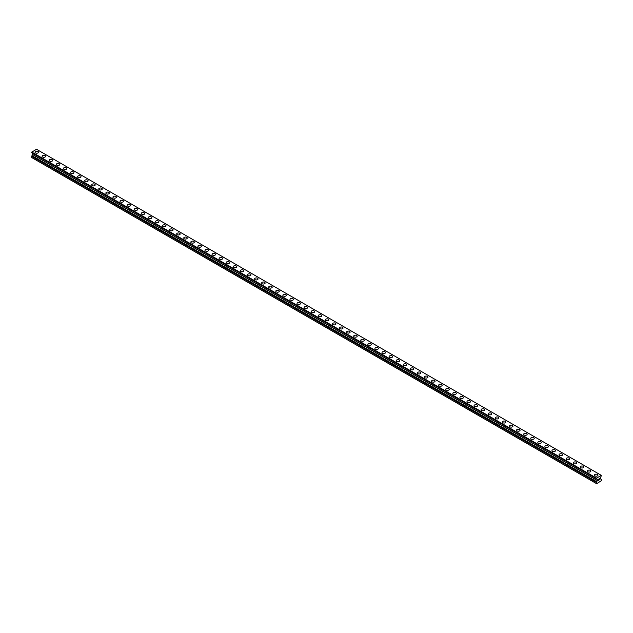 <?xml version="1.0" encoding="UTF-8"?>
<svg xmlns="http://www.w3.org/2000/svg" width="633" height="633" viewBox="0 0 633 633"><rect width="100%" height="100%" fill="white"/><g stroke="black" fill="none" stroke-linecap="round" stroke-linejoin="round"><path stroke-width="0.95" d="M35.029 152.197A1.749 1.013 180 0 1 36.113 151.263A1.749 1.013 180 0 1 38.02 151.485A1.749 1.013 180 0 1 38.534 152.197A1.749 1.013 180 0 1 37.458 153.131A1.749 1.013 180 0 1 35.543 152.909A1.749 1.013 180 0 1 35.029 152.197A1.749 1.013 180 0 1 36.113 151.263A1.749 1.013 180 0 1 38.02 151.485A1.749 1.013 180 0 1 38.534 152.197M42.11 156.288A1.749 1.013 180 0 1 43.194 155.354A1.749 1.013 180 0 1 45.101 155.568A1.749 1.013 180 0 1 45.616 156.288A1.749 1.013 180 0 1 44.539 157.221A1.749 1.013 180 0 1 42.625 157A1.749 1.013 180 0 1 42.11 156.288A1.749 1.013 180 0 1 43.194 155.354A1.749 1.013 180 0 1 45.101 155.576A1.749 1.013 180 0 1 45.616 156.288M49.192 160.371A1.749 1.013 180 0 1 50.276 159.437A1.749 1.013 180 0 1 52.183 159.658A1.749 1.013 180 0 1 52.697 160.378A1.749 1.013 180 0 1 51.621 161.312A1.749 1.013 180 0 1 49.706 161.091A1.749 1.013 180 0 1 49.192 160.371A1.749 1.013 180 0 1 50.276 159.437A1.749 1.013 180 0 1 52.183 159.658A1.749 1.013 180 0 1 52.697 160.371M56.274 164.461A1.749 1.013 180 0 1 57.358 163.528A1.749 1.013 180 0 1 59.265 163.749A1.749 1.013 180 0 1 59.779 164.461A1.749 1.013 180 0 1 58.703 165.395A1.749 1.013 180 0 1 56.788 165.173A1.749 1.013 180 0 1 56.274 164.461A1.749 1.013 180 0 1 57.358 163.528A1.749 1.013 180 0 1 59.265 163.749A1.749 1.013 180 0 1 59.779 164.461M63.355 168.552A1.749 1.013 180 0 1 64.439 167.618A1.749 1.013 180 0 1 66.346 167.832A1.749 1.013 180 0 1 66.861 168.552A1.749 1.013 180 0 1 65.777 169.486A1.749 1.013 180 0 1 63.87 169.264A1.749 1.013 180 0 1 63.355 168.552A1.749 1.013 180 0 1 64.439 167.618A1.749 1.013 180 0 1 66.346 167.84A1.749 1.013 180 0 1 66.861 168.552M70.437 172.635A1.749 1.013 180 0 1 71.521 171.701A1.749 1.013 180 0 1 73.428 171.923A1.749 1.013 180 0 1 73.942 172.643A1.749 1.013 180 0 1 72.858 173.577A1.749 1.013 180 0 1 70.951 173.355A1.749 1.013 180 0 1 70.437 172.635A1.749 1.013 180 0 1 71.521 171.709A1.749 1.013 180 0 1 73.428 171.923A1.749 1.013 180 0 1 73.942 172.635M77.519 176.726A1.749 1.013 180 0 1 78.603 175.792A1.749 1.013 180 0 1 80.51 176.014A1.749 1.013 180 0 1 81.024 176.726A1.749 1.013 180 0 1 79.94 177.659A1.749 1.013 180 0 1 78.033 177.446A1.749 1.013 180 0 1 77.519 176.726A1.749 1.013 180 0 1 78.603 175.792A1.749 1.013 180 0 1 80.51 176.014A1.749 1.013 180 0 1 81.024 176.726M84.6 180.816A1.749 1.013 180 0 1 85.684 179.883A1.749 1.013 180 0 1 87.591 180.096A1.749 1.013 180 0 1 88.106 180.816A1.749 1.013 180 0 1 87.022 181.75A1.749 1.013 180 0 1 85.115 181.529A1.749 1.013 180 0 1 84.6 180.816A1.749 1.013 180 0 1 85.684 179.883A1.749 1.013 180 0 1 87.591 180.104A1.749 1.013 180 0 1 88.106 180.816M91.682 184.907A1.749 1.013 180 0 1 92.766 183.966A1.749 1.013 180 0 1 94.673 184.187A1.749 1.013 180 0 1 95.187 184.907A1.749 1.013 180 0 1 94.103 185.841A1.749 1.013 180 0 1 92.196 185.619A1.749 1.013 180 0 1 91.682 184.907A1.749 1.013 180 0 1 92.766 183.974A1.749 1.013 180 0 1 94.673 184.187A1.749 1.013 180 0 1 95.187 184.907M98.764 188.99A1.749 1.013 180 0 1 99.848 188.056A1.749 1.013 180 0 1 101.755 188.278A1.749 1.013 180 0 1 102.269 188.998A1.749 1.013 180 0 1 101.185 189.924A1.749 1.013 180 0 1 99.278 189.71A1.749 1.013 180 0 1 98.764 188.99A1.749 1.013 180 0 1 99.848 188.056A1.749 1.013 180 0 1 101.755 188.278A1.749 1.013 180 0 1 102.269 188.99M105.846 193.081A1.749 1.013 180 0 1 106.93 192.147A1.749 1.013 180 0 1 108.836 192.369A1.749 1.013 180 0 1 109.351 193.081A1.749 1.013 180 0 1 108.267 194.014A1.749 1.013 180 0 1 106.36 193.793A1.749 1.013 180 0 1 105.846 193.081A1.749 1.013 180 0 1 106.93 192.147A1.749 1.013 180 0 1 108.836 192.369A1.749 1.013 180 0 1 109.351 193.081M112.927 197.172A1.749 1.013 180 0 1 114.011 196.238A1.749 1.013 180 0 1 115.918 196.452A1.749 1.013 180 0 1 116.432 197.172A1.749 1.013 180 0 1 115.348 198.105A1.749 1.013 180 0 1 113.442 197.884A1.749 1.013 180 0 1 112.927 197.172A1.749 1.013 180 0 1 114.011 196.238A1.749 1.013 180 0 1 115.918 196.459A1.749 1.013 180 0 1 116.432 197.172M120.009 201.254A1.749 1.013 180 0 1 121.093 200.321A1.749 1.013 180 0 1 123 200.542A1.749 1.013 180 0 1 123.514 201.262A1.749 1.013 180 0 1 122.43 202.196A1.749 1.013 180 0 1 120.523 201.974A1.749 1.013 180 0 1 120.009 201.254A1.749 1.013 180 0 1 121.093 200.329A1.749 1.013 180 0 1 123 200.542A1.749 1.013 180 0 1 123.514 201.254M127.091 205.345A1.749 1.013 180 0 1 128.175 204.412A1.749 1.013 180 0 1 130.082 204.633A1.749 1.013 180 0 1 130.596 205.345A1.749 1.013 180 0 1 129.512 206.279A1.749 1.013 180 0 1 127.605 206.065A1.749 1.013 180 0 1 127.091 205.345A1.749 1.013 180 0 1 128.175 204.412A1.749 1.013 180 0 1 130.082 204.633A1.749 1.013 180 0 1 130.596 205.345M134.172 209.436A1.749 1.013 180 0 1 135.256 208.502A1.749 1.013 180 0 1 137.163 208.716A1.749 1.013 180 0 1 137.678 209.436A1.749 1.013 180 0 1 136.593 210.37A1.749 1.013 180 0 1 134.687 210.148A1.749 1.013 180 0 1 134.172 209.436A1.749 1.013 180 0 1 135.256 208.502A1.749 1.013 180 0 1 137.163 208.724A1.749 1.013 180 0 1 137.678 209.436M141.254 213.527A1.749 1.013 180 0 1 142.338 212.585A1.749 1.013 180 0 1 144.245 212.807A1.749 1.013 180 0 1 144.759 213.527A1.749 1.013 180 0 1 143.675 214.46A1.749 1.013 180 0 1 141.768 214.239A1.749 1.013 180 0 1 141.254 213.527A1.749 1.013 180 0 1 142.338 212.593A1.749 1.013 180 0 1 144.245 212.807A1.749 1.013 180 0 1 144.759 213.527M148.336 217.61A1.749 1.013 180 0 1 149.42 216.676A1.749 1.013 180 0 1 151.327 216.897A1.749 1.013 180 0 1 151.841 217.61A1.749 1.013 180 0 1 150.757 218.543A1.749 1.013 180 0 1 148.85 218.33A1.749 1.013 180 0 1 148.336 217.61A1.749 1.013 180 0 1 149.42 216.676A1.749 1.013 180 0 1 151.327 216.897A1.749 1.013 180 0 1 151.841 217.61M155.417 221.7A1.749 1.013 180 0 1 156.501 220.767A1.749 1.013 180 0 1 158.408 220.988A1.749 1.013 180 0 1 158.923 221.7A1.749 1.013 180 0 1 157.839 222.634A1.749 1.013 180 0 1 155.932 222.412A1.749 1.013 180 0 1 155.417 221.7A1.749 1.013 180 0 1 156.501 220.767A1.749 1.013 180 0 1 158.408 220.988A1.749 1.013 180 0 1 158.923 221.7M162.499 225.791A1.749 1.013 180 0 1 163.575 224.85A1.749 1.013 180 0 1 165.49 225.071A1.749 1.013 180 0 1 166.004 225.791A1.749 1.013 180 0 1 164.92 226.725A1.749 1.013 180 0 1 163.013 226.503A1.749 1.013 180 0 1 162.499 225.791A1.749 1.013 180 0 1 163.575 224.857A1.749 1.013 180 0 1 165.49 225.071A1.749 1.013 180 0 1 166.004 225.791M169.581 229.882A1.749 1.013 180 0 1 170.657 228.94A1.749 1.013 180 0 1 172.572 229.162A1.749 1.013 180 0 1 173.086 229.882M172.572 229.162A1.749 1.013 180 0 1 173.086 229.874A1.749 1.013 180 0 1 172.002 230.808A1.749 1.013 180 0 1 170.095 230.594A1.749 1.013 180 0 1 169.581 229.874A1.749 1.013 180 0 1 170.657 228.94A1.749 1.013 180 0 1 172.572 229.162M176.662 233.965A1.749 1.013 180 0 1 177.738 233.031A1.749 1.013 180 0 1 179.653 233.253A1.749 1.013 180 0 1 180.168 233.965A1.749 1.013 180 0 1 179.084 234.898A1.749 1.013 180 0 1 177.177 234.677A1.749 1.013 180 0 1 176.662 233.965A1.749 1.013 180 0 1 177.738 233.031A1.749 1.013 180 0 1 179.653 233.253A1.749 1.013 180 0 1 180.168 233.965M183.744 238.055A1.749 1.013 180 0 1 184.82 237.122A1.749 1.013 180 0 1 186.735 237.335A1.749 1.013 180 0 1 187.249 238.055A1.749 1.013 180 0 1 186.165 238.989A1.749 1.013 180 0 1 184.258 238.768A1.749 1.013 180 0 1 183.744 238.055A1.749 1.013 180 0 1 184.82 237.122A1.749 1.013 180 0 1 186.735 237.343A1.749 1.013 180 0 1 187.249 238.055M190.826 242.146A1.749 1.013 180 0 1 191.902 241.213A1.749 1.013 180 0 1 193.817 241.426A1.749 1.013 180 0 1 194.331 242.146M193.817 241.426A1.749 1.013 180 0 1 194.331 242.138A1.749 1.013 180 0 1 193.247 243.08A1.749 1.013 180 0 1 191.332 242.858A1.749 1.013 180 0 1 190.826 242.138A1.749 1.013 180 0 1 191.902 241.205A1.749 1.013 180 0 1 193.817 241.426M197.907 246.229A1.749 1.013 180 0 1 198.984 245.295A1.749 1.013 180 0 1 200.898 245.517A1.749 1.013 180 0 1 201.413 246.229A1.749 1.013 180 0 1 200.329 247.163A1.749 1.013 180 0 1 198.414 246.949A1.749 1.013 180 0 1 197.907 246.229A1.749 1.013 180 0 1 198.984 245.295A1.749 1.013 180 0 1 200.898 245.517A1.749 1.013 180 0 1 201.413 246.229M204.989 250.32A1.749 1.013 180 0 1 206.065 249.386A1.749 1.013 180 0 1 207.98 249.6A1.749 1.013 180 0 1 208.494 250.32A1.749 1.013 180 0 1 207.41 251.254A1.749 1.013 180 0 1 205.496 251.032A1.749 1.013 180 0 1 204.989 250.32A1.749 1.013 180 0 1 206.065 249.386A1.749 1.013 180 0 1 207.98 249.608A1.749 1.013 180 0 1 208.494 250.32M212.071 254.411A1.749 1.013 180 0 1 213.147 253.469A1.749 1.013 180 0 1 215.062 253.691A1.749 1.013 180 0 1 215.568 254.411A1.749 1.013 180 0 1 214.492 255.344A1.749 1.013 180 0 1 212.577 255.123A1.749 1.013 180 0 1 212.071 254.411A1.749 1.013 180 0 1 213.147 253.477A1.749 1.013 180 0 1 215.062 253.691A1.749 1.013 180 0 1 215.568 254.411M219.145 258.493A1.749 1.013 180 0 1 220.229 257.56A1.749 1.013 180 0 1 222.143 257.781A1.749 1.013 180 0 1 222.65 258.501A1.749 1.013 180 0 1 221.574 259.427A1.749 1.013 180 0 1 219.659 259.214A1.749 1.013 180 0 1 219.145 258.493A1.749 1.013 180 0 1 220.229 257.56A1.749 1.013 180 0 1 222.143 257.781A1.749 1.013 180 0 1 222.65 258.493M226.226 262.584A1.749 1.013 180 0 1 227.31 261.651A1.749 1.013 180 0 1 229.225 261.872A1.749 1.013 180 0 1 229.732 262.584A1.749 1.013 180 0 1 228.655 263.518A1.749 1.013 180 0 1 226.741 263.296A1.749 1.013 180 0 1 226.226 262.584A1.749 1.013 180 0 1 227.31 261.651A1.749 1.013 180 0 1 229.225 261.872A1.749 1.013 180 0 1 229.732 262.584M236.307 265.963A1.749 1.013 180 0 1 236.813 266.675A1.749 1.013 180 0 1 235.737 267.609A1.749 1.013 180 0 1 233.822 267.387A1.749 1.013 180 0 1 233.308 266.675A1.749 1.013 180 0 1 234.392 265.741A1.749 1.013 180 0 1 236.307 265.963M233.308 266.675A1.749 1.013 180 0 1 234.392 265.741A1.749 1.013 180 0 1 236.307 265.955A1.749 1.013 180 0 1 236.813 266.675M240.39 270.758A1.749 1.013 180 0 1 241.474 269.824A1.749 1.013 180 0 1 243.381 270.046A1.749 1.013 180 0 1 243.895 270.766A1.749 1.013 180 0 1 242.819 271.699A1.749 1.013 180 0 1 240.904 271.478A1.749 1.013 180 0 1 240.39 270.758A1.749 1.013 180 0 1 241.474 269.824A1.749 1.013 180 0 1 243.381 270.046A1.749 1.013 180 0 1 243.895 270.758M247.471 274.849A1.749 1.013 180 0 1 248.555 273.915A1.749 1.013 180 0 1 250.462 274.136A1.749 1.013 180 0 1 250.977 274.849A1.749 1.013 180 0 1 249.9 275.782A1.749 1.013 180 0 1 247.986 275.561A1.749 1.013 180 0 1 247.471 274.849A1.749 1.013 180 0 1 248.555 273.915A1.749 1.013 180 0 1 250.462 274.136A1.749 1.013 180 0 1 250.977 274.849M257.544 278.227A1.749 1.013 180 0 1 258.058 278.939A1.749 1.013 180 0 1 256.982 279.873A1.749 1.013 180 0 1 255.067 279.651A1.749 1.013 180 0 1 254.553 278.939A1.749 1.013 180 0 1 255.637 278.006A1.749 1.013 180 0 1 257.544 278.227M254.553 278.939A1.749 1.013 180 0 1 255.637 278.006A1.749 1.013 180 0 1 257.544 278.219A1.749 1.013 180 0 1 258.058 278.939M261.635 283.022A1.749 1.013 180 0 1 262.719 282.089A1.749 1.013 180 0 1 264.626 282.31A1.749 1.013 180 0 1 265.14 283.03A1.749 1.013 180 0 1 264.064 283.964A1.749 1.013 180 0 1 262.149 283.742A1.749 1.013 180 0 1 261.635 283.022A1.749 1.013 180 0 1 262.719 282.096A1.749 1.013 180 0 1 264.626 282.31A1.749 1.013 180 0 1 265.14 283.022M268.716 287.113A1.749 1.013 180 0 1 269.8 286.179A1.749 1.013 180 0 1 271.707 286.401A1.749 1.013 180 0 1 272.222 287.113A1.749 1.013 180 0 1 271.138 288.047A1.749 1.013 180 0 1 269.231 287.833A1.749 1.013 180 0 1 268.716 287.113A1.749 1.013 180 0 1 269.8 286.179A1.749 1.013 180 0 1 271.707 286.401A1.749 1.013 180 0 1 272.222 287.113M278.789 290.492A1.749 1.013 180 0 1 279.303 291.204A1.749 1.013 180 0 1 278.219 292.137A1.749 1.013 180 0 1 276.312 291.916A1.749 1.013 180 0 1 275.798 291.204A1.749 1.013 180 0 1 276.882 290.27A1.749 1.013 180 0 1 278.789 290.492M275.798 291.204A1.749 1.013 180 0 1 276.882 290.27A1.749 1.013 180 0 1 278.789 290.484A1.749 1.013 180 0 1 279.303 291.204M282.88 295.294A1.749 1.013 180 0 1 283.964 294.353A1.749 1.013 180 0 1 285.871 294.574A1.749 1.013 180 0 1 286.385 295.294A1.749 1.013 180 0 1 285.301 296.228A1.749 1.013 180 0 1 283.394 296.007A1.749 1.013 180 0 1 282.88 295.294A1.749 1.013 180 0 1 283.964 294.361A1.749 1.013 180 0 1 285.871 294.574A1.749 1.013 180 0 1 286.385 295.294M289.961 299.377A1.749 1.013 180 0 1 291.045 298.444A1.749 1.013 180 0 1 292.952 298.665A1.749 1.013 180 0 1 293.467 299.385A1.749 1.013 180 0 1 292.383 300.311A1.749 1.013 180 0 1 290.476 300.097A1.749 1.013 180 0 1 289.961 299.377A1.749 1.013 180 0 1 291.045 298.444A1.749 1.013 180 0 1 292.952 298.665A1.749 1.013 180 0 1 293.467 299.377M297.043 303.468A1.749 1.013 180 0 1 298.127 302.534A1.749 1.013 180 0 1 300.034 302.756A1.749 1.013 180 0 1 300.548 303.468A1.749 1.013 180 0 1 299.464 304.402A1.749 1.013 180 0 1 297.557 304.18A1.749 1.013 180 0 1 297.043 303.468A1.749 1.013 180 0 1 298.127 302.534A1.749 1.013 180 0 1 300.034 302.756A1.749 1.013 180 0 1 300.548 303.468M304.125 307.559A1.749 1.013 180 0 1 305.209 306.625A1.749 1.013 180 0 1 307.116 306.839A1.749 1.013 180 0 1 307.63 307.559A1.749 1.013 180 0 1 306.546 308.493A1.749 1.013 180 0 1 304.639 308.271A1.749 1.013 180 0 1 304.125 307.559A1.749 1.013 180 0 1 305.209 306.625A1.749 1.013 180 0 1 307.116 306.847A1.749 1.013 180 0 1 307.63 307.559M311.207 311.642A1.749 1.013 180 0 1 312.291 310.708A1.749 1.013 180 0 1 314.197 310.93A1.749 1.013 180 0 1 314.712 311.65A1.749 1.013 180 0 1 313.628 312.583A1.749 1.013 180 0 1 311.721 312.362A1.749 1.013 180 0 1 311.207 311.642A1.749 1.013 180 0 1 312.291 310.716A1.749 1.013 180 0 1 314.197 310.93A1.749 1.013 180 0 1 314.712 311.642M318.288 315.732A1.749 1.013 180 0 1 319.372 314.799A1.749 1.013 180 0 1 321.279 315.02A1.749 1.013 180 0 1 321.793 315.732A1.749 1.013 180 0 1 320.709 316.666A1.749 1.013 180 0 1 318.803 316.453A1.749 1.013 180 0 1 318.288 315.732A1.749 1.013 180 0 1 319.372 314.799A1.749 1.013 180 0 1 321.279 315.02A1.749 1.013 180 0 1 321.793 315.732M325.37 319.823A1.749 1.013 180 0 1 326.454 318.89A1.749 1.013 180 0 1 328.361 319.103A1.749 1.013 180 0 1 328.875 319.823A1.749 1.013 180 0 1 327.791 320.757A1.749 1.013 180 0 1 325.884 320.535A1.749 1.013 180 0 1 325.37 319.823A1.749 1.013 180 0 1 326.454 318.89A1.749 1.013 180 0 1 328.361 319.111A1.749 1.013 180 0 1 328.875 319.823M332.452 323.914A1.749 1.013 180 0 1 333.536 322.972A1.749 1.013 180 0 1 335.443 323.194A1.749 1.013 180 0 1 335.957 323.914A1.749 1.013 180 0 1 334.873 324.848A1.749 1.013 180 0 1 332.966 324.626A1.749 1.013 180 0 1 332.452 323.914A1.749 1.013 180 0 1 333.536 322.98A1.749 1.013 180 0 1 335.443 323.194A1.749 1.013 180 0 1 335.957 323.914M339.533 327.997A1.749 1.013 180 0 1 340.617 327.063A1.749 1.013 180 0 1 342.524 327.285A1.749 1.013 180 0 1 343.039 327.997A1.749 1.013 180 0 1 341.955 328.931A1.749 1.013 180 0 1 340.048 328.717A1.749 1.013 180 0 1 339.533 327.997A1.749 1.013 180 0 1 340.617 327.063A1.749 1.013 180 0 1 342.524 327.285A1.749 1.013 180 0 1 343.039 327.997M346.615 332.088A1.749 1.013 180 0 1 347.699 331.154A1.749 1.013 180 0 1 349.606 331.375A1.749 1.013 180 0 1 350.12 332.088A1.749 1.013 180 0 1 349.036 333.021A1.749 1.013 180 0 1 347.129 332.8A1.749 1.013 180 0 1 346.615 332.088A1.749 1.013 180 0 1 347.699 331.154A1.749 1.013 180 0 1 349.606 331.375A1.749 1.013 180 0 1 350.12 332.088M353.697 336.178A1.749 1.013 180 0 1 354.781 335.237A1.749 1.013 180 0 1 356.688 335.458A1.749 1.013 180 0 1 357.202 336.178A1.749 1.013 180 0 1 356.118 337.112A1.749 1.013 180 0 1 354.211 336.891A1.749 1.013 180 0 1 353.697 336.178A1.749 1.013 180 0 1 354.781 335.245A1.749 1.013 180 0 1 356.688 335.458A1.749 1.013 180 0 1 357.202 336.178M360.778 340.261A1.749 1.013 180 0 1 361.862 339.328A1.749 1.013 180 0 1 363.769 339.549A1.749 1.013 180 0 1 364.284 340.269A1.749 1.013 180 0 1 363.2 341.195A1.749 1.013 180 0 1 361.293 340.981A1.749 1.013 180 0 1 360.778 340.261A1.749 1.013 180 0 1 361.862 339.328A1.749 1.013 180 0 1 363.769 339.549A1.749 1.013 180 0 1 364.284 340.261M367.86 344.352A1.749 1.013 180 0 1 368.936 343.418A1.749 1.013 180 0 1 370.851 343.64A1.749 1.013 180 0 1 371.365 344.352A1.749 1.013 180 0 1 370.281 345.286A1.749 1.013 180 0 1 368.374 345.064A1.749 1.013 180 0 1 367.86 344.352A1.749 1.013 180 0 1 368.936 343.418A1.749 1.013 180 0 1 370.851 343.64A1.749 1.013 180 0 1 371.365 344.352M374.942 348.443A1.749 1.013 180 0 1 376.018 347.509A1.749 1.013 180 0 1 377.933 347.723A1.749 1.013 180 0 1 378.447 348.443A1.749 1.013 180 0 1 377.363 349.376A1.749 1.013 180 0 1 375.456 349.155A1.749 1.013 180 0 1 374.942 348.443A1.749 1.013 180 0 1 376.018 347.509A1.749 1.013 180 0 1 377.933 347.731A1.749 1.013 180 0 1 378.447 348.443M382.023 352.526A1.749 1.013 180 0 1 383.1 351.592A1.749 1.013 180 0 1 385.014 351.813A1.749 1.013 180 0 1 385.529 352.534A1.749 1.013 180 0 1 384.445 353.467A1.749 1.013 180 0 1 382.538 353.246A1.749 1.013 180 0 1 382.023 352.526A1.749 1.013 180 0 1 383.1 351.6A1.749 1.013 180 0 1 385.014 351.813A1.749 1.013 180 0 1 385.529 352.526M389.105 356.616A1.749 1.013 180 0 1 390.181 355.683A1.749 1.013 180 0 1 392.096 355.904A1.749 1.013 180 0 1 392.61 356.616A1.749 1.013 180 0 1 391.526 357.55A1.749 1.013 180 0 1 389.619 357.336A1.749 1.013 180 0 1 389.105 356.616A1.749 1.013 180 0 1 390.181 355.683A1.749 1.013 180 0 1 392.096 355.904A1.749 1.013 180 0 1 392.61 356.616M396.187 360.707A1.749 1.013 180 0 1 397.263 359.773A1.749 1.013 180 0 1 399.178 359.987A1.749 1.013 180 0 1 399.692 360.707A1.749 1.013 180 0 1 398.608 361.641A1.749 1.013 180 0 1 396.693 361.419A1.749 1.013 180 0 1 396.187 360.707A1.749 1.013 180 0 1 397.263 359.773A1.749 1.013 180 0 1 399.178 359.995A1.749 1.013 180 0 1 399.692 360.707M403.268 364.798A1.749 1.013 180 0 1 404.345 363.856A1.749 1.013 180 0 1 406.259 364.078A1.749 1.013 180 0 1 406.774 364.798A1.749 1.013 180 0 1 405.69 365.732A1.749 1.013 180 0 1 403.775 365.51A1.749 1.013 180 0 1 403.268 364.798A1.749 1.013 180 0 1 404.345 363.864A1.749 1.013 180 0 1 406.259 364.078A1.749 1.013 180 0 1 406.774 364.798M410.35 368.881A1.749 1.013 180 0 1 411.426 367.947A1.749 1.013 180 0 1 413.341 368.169A1.749 1.013 180 0 1 413.855 368.889A1.749 1.013 180 0 1 412.771 369.814A1.749 1.013 180 0 1 410.857 369.601A1.749 1.013 180 0 1 410.35 368.881A1.749 1.013 180 0 1 411.426 367.947A1.749 1.013 180 0 1 413.341 368.169A1.749 1.013 180 0 1 413.855 368.881M417.432 372.972A1.749 1.013 180 0 1 418.508 372.038A1.749 1.013 180 0 1 420.423 372.259A1.749 1.013 180 0 1 420.929 372.972A1.749 1.013 180 0 1 419.853 373.905A1.749 1.013 180 0 1 417.938 373.684A1.749 1.013 180 0 1 417.432 372.972A1.749 1.013 180 0 1 418.508 372.038A1.749 1.013 180 0 1 420.423 372.259A1.749 1.013 180 0 1 420.929 372.972M424.506 377.062A1.749 1.013 180 0 1 425.59 376.129A1.749 1.013 180 0 1 427.504 376.342A1.749 1.013 180 0 1 428.011 377.062A1.749 1.013 180 0 1 426.935 377.996A1.749 1.013 180 0 1 425.02 377.774A1.749 1.013 180 0 1 424.506 377.062A1.749 1.013 180 0 1 425.59 376.129A1.749 1.013 180 0 1 427.504 376.35A1.749 1.013 180 0 1 428.011 377.062M431.587 381.145A1.749 1.013 180 0 1 432.671 380.211A1.749 1.013 180 0 1 434.586 380.433A1.749 1.013 180 0 1 435.093 381.153A1.749 1.013 180 0 1 434.016 382.087A1.749 1.013 180 0 1 432.102 381.865A1.749 1.013 180 0 1 431.587 381.145A1.749 1.013 180 0 1 432.671 380.211A1.749 1.013 180 0 1 434.586 380.433A1.749 1.013 180 0 1 435.093 381.145M438.669 385.236A1.749 1.013 180 0 1 439.753 384.302A1.749 1.013 180 0 1 441.668 384.524A1.749 1.013 180 0 1 442.174 385.236A1.749 1.013 180 0 1 441.098 386.17A1.749 1.013 180 0 1 439.183 385.956A1.749 1.013 180 0 1 438.669 385.236A1.749 1.013 180 0 1 439.753 384.302A1.749 1.013 180 0 1 441.668 384.524A1.749 1.013 180 0 1 442.174 385.236M445.751 389.327A1.749 1.013 180 0 1 446.835 388.393A1.749 1.013 180 0 1 448.742 388.607A1.749 1.013 180 0 1 449.256 389.327A1.749 1.013 180 0 1 448.18 390.26A1.749 1.013 180 0 1 446.265 390.039A1.749 1.013 180 0 1 445.751 389.327A1.749 1.013 180 0 1 446.835 388.393A1.749 1.013 180 0 1 448.742 388.615A1.749 1.013 180 0 1 449.256 389.327M452.832 393.409A1.749 1.013 180 0 1 453.916 392.476A1.749 1.013 180 0 1 455.823 392.697A1.749 1.013 180 0 1 456.338 393.417A1.749 1.013 180 0 1 455.262 394.351A1.749 1.013 180 0 1 453.347 394.13A1.749 1.013 180 0 1 452.832 393.409A1.749 1.013 180 0 1 453.916 392.484A1.749 1.013 180 0 1 455.823 392.697A1.749 1.013 180 0 1 456.338 393.409M459.914 397.5A1.749 1.013 180 0 1 460.998 396.567A1.749 1.013 180 0 1 462.905 396.788A1.749 1.013 180 0 1 463.419 397.5A1.749 1.013 180 0 1 462.343 398.434A1.749 1.013 180 0 1 460.428 398.22A1.749 1.013 180 0 1 459.914 397.5A1.749 1.013 180 0 1 460.998 396.567A1.749 1.013 180 0 1 462.905 396.788A1.749 1.013 180 0 1 463.419 397.5M466.996 401.591A1.749 1.013 180 0 1 468.08 400.657A1.749 1.013 180 0 1 469.987 400.871A1.749 1.013 180 0 1 470.501 401.591A1.749 1.013 180 0 1 469.425 402.525A1.749 1.013 180 0 1 467.51 402.303A1.749 1.013 180 0 1 466.996 401.591A1.749 1.013 180 0 1 468.08 400.657A1.749 1.013 180 0 1 469.987 400.879A1.749 1.013 180 0 1 470.501 401.591M474.077 405.682A1.749 1.013 180 0 1 475.161 404.74A1.749 1.013 180 0 1 477.068 404.962A1.749 1.013 180 0 1 477.583 405.682A1.749 1.013 180 0 1 476.499 406.615A1.749 1.013 180 0 1 474.592 406.394A1.749 1.013 180 0 1 474.077 405.682A1.749 1.013 180 0 1 475.161 404.748A1.749 1.013 180 0 1 477.068 404.962A1.749 1.013 180 0 1 477.583 405.682M481.159 409.773A1.749 1.013 180 0 1 482.243 408.831A1.749 1.013 180 0 1 484.15 409.053A1.749 1.013 180 0 1 484.664 409.773M484.15 409.053A1.749 1.013 180 0 1 484.664 409.765A1.749 1.013 180 0 1 483.58 410.698A1.749 1.013 180 0 1 481.673 410.485A1.749 1.013 180 0 1 481.159 409.765A1.749 1.013 180 0 1 482.243 408.831A1.749 1.013 180 0 1 484.15 409.053M488.241 413.855A1.749 1.013 180 0 1 489.325 412.922A1.749 1.013 180 0 1 491.232 413.143A1.749 1.013 180 0 1 491.746 413.855A1.749 1.013 180 0 1 490.662 414.789A1.749 1.013 180 0 1 488.755 414.568A1.749 1.013 180 0 1 488.241 413.855A1.749 1.013 180 0 1 489.325 412.922A1.749 1.013 180 0 1 491.232 413.143A1.749 1.013 180 0 1 491.746 413.855M495.322 417.946A1.749 1.013 180 0 1 496.407 417.012A1.749 1.013 180 0 1 498.313 417.226A1.749 1.013 180 0 1 498.828 417.946A1.749 1.013 180 0 1 497.744 418.88A1.749 1.013 180 0 1 495.837 418.658A1.749 1.013 180 0 1 495.322 417.946A1.749 1.013 180 0 1 496.407 417.012A1.749 1.013 180 0 1 498.313 417.234A1.749 1.013 180 0 1 498.828 417.946M502.404 422.037A1.749 1.013 180 0 1 503.488 421.103A1.749 1.013 180 0 1 505.395 421.317A1.749 1.013 180 0 1 505.909 422.037M505.395 421.317A1.749 1.013 180 0 1 505.909 422.029A1.749 1.013 180 0 1 504.825 422.971A1.749 1.013 180 0 1 502.919 422.749A1.749 1.013 180 0 1 502.404 422.029A1.749 1.013 180 0 1 503.488 421.095A1.749 1.013 180 0 1 505.395 421.317M509.486 426.12A1.749 1.013 180 0 1 510.57 425.186A1.749 1.013 180 0 1 512.477 425.408A1.749 1.013 180 0 1 512.991 426.12A1.749 1.013 180 0 1 511.907 427.053A1.749 1.013 180 0 1 510 426.84A1.749 1.013 180 0 1 509.486 426.12A1.749 1.013 180 0 1 510.57 425.186A1.749 1.013 180 0 1 512.477 425.408A1.749 1.013 180 0 1 512.991 426.12M516.568 430.211A1.749 1.013 180 0 1 517.652 429.277A1.749 1.013 180 0 1 519.558 429.49A1.749 1.013 180 0 1 520.073 430.211A1.749 1.013 180 0 1 518.989 431.144A1.749 1.013 180 0 1 517.082 430.923A1.749 1.013 180 0 1 516.568 430.211A1.749 1.013 180 0 1 517.652 429.277A1.749 1.013 180 0 1 519.558 429.498A1.749 1.013 180 0 1 520.073 430.211M523.649 434.301A1.749 1.013 180 0 1 524.733 433.36A1.749 1.013 180 0 1 526.64 433.581A1.749 1.013 180 0 1 527.154 434.301A1.749 1.013 180 0 1 526.07 435.235A1.749 1.013 180 0 1 524.164 435.013A1.749 1.013 180 0 1 523.649 434.301A1.749 1.013 180 0 1 524.733 433.368A1.749 1.013 180 0 1 526.64 433.581A1.749 1.013 180 0 1 527.154 434.301M530.731 438.384A1.749 1.013 180 0 1 531.815 437.45A1.749 1.013 180 0 1 533.722 437.672A1.749 1.013 180 0 1 534.236 438.384A1.749 1.013 180 0 1 533.152 439.318A1.749 1.013 180 0 1 531.245 439.104A1.749 1.013 180 0 1 530.731 438.384A1.749 1.013 180 0 1 531.815 437.45A1.749 1.013 180 0 1 533.722 437.672A1.749 1.013 180 0 1 534.236 438.384M537.813 442.475A1.749 1.013 180 0 1 538.897 441.541A1.749 1.013 180 0 1 540.804 441.763A1.749 1.013 180 0 1 541.318 442.475A1.749 1.013 180 0 1 540.234 443.409A1.749 1.013 180 0 1 538.327 443.187A1.749 1.013 180 0 1 537.813 442.475A1.749 1.013 180 0 1 538.897 441.541A1.749 1.013 180 0 1 540.804 441.763A1.749 1.013 180 0 1 541.318 442.475M544.894 446.566A1.749 1.013 180 0 1 545.978 445.624A1.749 1.013 180 0 1 547.885 445.846A1.749 1.013 180 0 1 548.4 446.566A1.749 1.013 180 0 1 547.316 447.499A1.749 1.013 180 0 1 545.409 447.278A1.749 1.013 180 0 1 544.894 446.566A1.749 1.013 180 0 1 545.978 445.632A1.749 1.013 180 0 1 547.885 445.846A1.749 1.013 180 0 1 548.4 446.566M551.976 450.649A1.749 1.013 180 0 1 553.06 449.715A1.749 1.013 180 0 1 554.967 449.936A1.749 1.013 180 0 1 555.481 450.656A1.749 1.013 180 0 1 554.397 451.582A1.749 1.013 180 0 1 552.49 451.369A1.749 1.013 180 0 1 551.976 450.649A1.749 1.013 180 0 1 553.06 449.715A1.749 1.013 180 0 1 554.967 449.936A1.749 1.013 180 0 1 555.481 450.649M559.058 454.739A1.749 1.013 180 0 1 560.142 453.806A1.749 1.013 180 0 1 562.049 454.027A1.749 1.013 180 0 1 562.563 454.739A1.749 1.013 180 0 1 561.479 455.673A1.749 1.013 180 0 1 559.572 455.451A1.749 1.013 180 0 1 559.058 454.739A1.749 1.013 180 0 1 560.142 453.806A1.749 1.013 180 0 1 562.049 454.027A1.749 1.013 180 0 1 562.563 454.739M569.13 458.118A1.749 1.013 180 0 1 569.645 458.83A1.749 1.013 180 0 1 568.561 459.764A1.749 1.013 180 0 1 566.654 459.542A1.749 1.013 180 0 1 566.139 458.83A1.749 1.013 180 0 1 567.223 457.896A1.749 1.013 180 0 1 569.13 458.118M566.139 458.83A1.749 1.013 180 0 1 567.223 457.896A1.749 1.013 180 0 1 569.13 458.11A1.749 1.013 180 0 1 569.645 458.83M573.221 462.913A1.749 1.013 180 0 1 574.297 461.979A1.749 1.013 180 0 1 576.212 462.201A1.749 1.013 180 0 1 576.726 462.921A1.749 1.013 180 0 1 575.642 463.854A1.749 1.013 180 0 1 573.735 463.633A1.749 1.013 180 0 1 573.221 462.913A1.749 1.013 180 0 1 574.297 461.987A1.749 1.013 180 0 1 576.212 462.201A1.749 1.013 180 0 1 576.726 462.913M580.303 467.004A1.749 1.013 180 0 1 581.379 466.07A1.749 1.013 180 0 1 583.294 466.292A1.749 1.013 180 0 1 583.808 467.004A1.749 1.013 180 0 1 582.724 467.937A1.749 1.013 180 0 1 580.817 467.724A1.749 1.013 180 0 1 580.303 467.004A1.749 1.013 180 0 1 581.379 466.07A1.749 1.013 180 0 1 583.294 466.292A1.749 1.013 180 0 1 583.808 467.004M590.375 470.382A1.749 1.013 180 0 1 590.89 471.094A1.749 1.013 180 0 1 589.806 472.028A1.749 1.013 180 0 1 587.899 471.807A1.749 1.013 180 0 1 587.384 471.094A1.749 1.013 180 0 1 588.461 470.161A1.749 1.013 180 0 1 590.375 470.382M587.384 471.094A1.749 1.013 180 0 1 588.461 470.161A1.749 1.013 180 0 1 590.375 470.374A1.749 1.013 180 0 1 590.89 471.094M594.466 475.185A1.749 1.013 180 0 1 595.542 474.244A1.749 1.013 180 0 1 597.457 474.465A1.749 1.013 180 0 1 597.971 475.185A1.749 1.013 180 0 1 596.887 476.119A1.749 1.013 180 0 1 594.98 475.897A1.749 1.013 180 0 1 594.466 475.185A1.749 1.013 180 0 1 595.542 474.252A1.749 1.013 180 0 1 597.457 474.465A1.749 1.013 180 0 1 597.971 475.185M598.209 479.474L598.707 479.189L598.209 479.474M598.209 479.996L598.209 480.447L598.209 479.996M598.209 480.447L598.707 480.162L598.209 480.447M598.145 480.558L598.707 480.233L598.145 480.558L598.145 479.434L598.707 479.11M599.095 479.173L599.609 478.698M599.475 479.316L599.174 479.885L599.475 479.316M599.174 479.885L599.704 479.585L599.174 479.885M599.04 480.043L599.704 479.656L599.04 480.043L599.593 478.825M31.666 152.466L596.69 478.627L597.37 479.244L597.37 480.502L596.397 482.386L596.658 483.715L601.35 480.7L601.334 479.49L600.377 478.77L601.334 475.375L596.405 478.224L31.666 152.173L596.405 478.516L31.65 152.434M31.966 152.64L596.697 478.809M32.6 153.131L597.338 479.181L32.6 153.131L31.65 157.514L596.397 483.565M601.263 475.336L36.516 149.285L31.666 152.173M596.484 478.097L31.737 152.047M596.697 481.8L31.951 155.75M596.397 478.271L31.65 152.221M597.37 479.244L32.623 153.186M597.37 480.502L32.623 154.452M597.338 480.589L32.6 154.539M596.697 481.713L31.951 155.663M596.69 481.895L31.951 155.845M596.413 482.33L31.666 156.28M596.397 482.386L31.65 156.335"/></g></svg>
